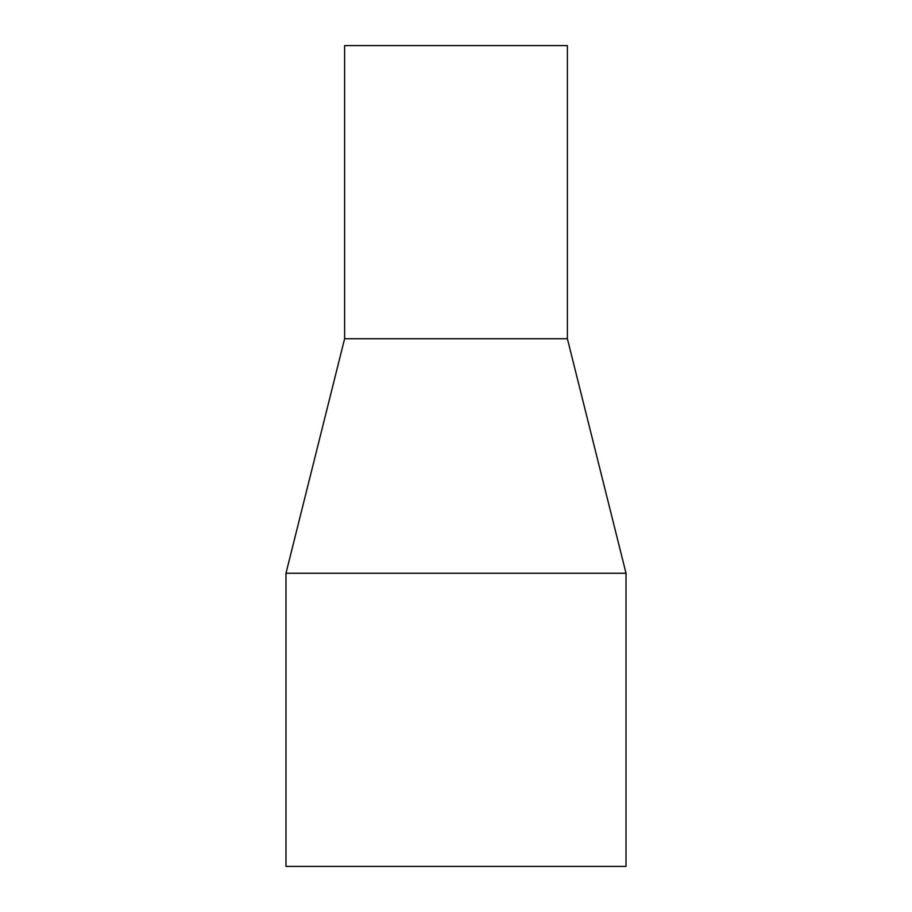 <?xml version="1.0" encoding="UTF-8"?>
<svg xmlns="http://www.w3.org/2000/svg" width="912" height="912" viewBox="0 0 912 912"><rect width="100%" height="100%" fill="white"/><g stroke="black" fill="none" stroke-linecap="round" stroke-linejoin="round"><path stroke-width="1.37" d="M626.02 866.4L285.98 866.4L285.98 573.26L626.02 573.26L626.02 866.4M344.611 338.74L344.611 45.6L567.389 45.6L567.389 338.74L344.611 338.74L285.98 573.26M567.389 338.74L626.02 573.26"/></g></svg>
